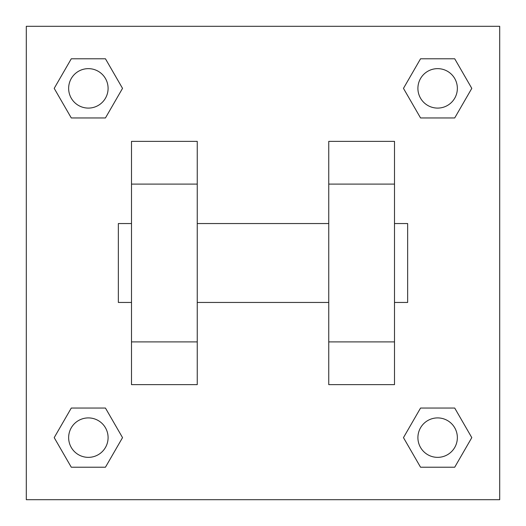 <?xml version="1.0" encoding="UTF-8"?>
<svg xmlns="http://www.w3.org/2000/svg" width="526" height="526" viewBox="0 0 526 526"><rect width="100%" height="100%" fill="white"/><g stroke="black" fill="none" stroke-linecap="round" stroke-linejoin="round"><path stroke-width="0.79" d="M122.532 88.368L105.45 117.956L71.286 117.956L54.204 88.368L71.286 58.781L105.45 58.781L122.532 88.368L105.45 117.956L92.892 117.956M92.892 408.044L105.45 408.044L122.532 437.632L105.45 467.219L71.286 467.219L54.204 437.632L71.286 408.044L105.45 408.044M433.108 117.956L420.55 117.956L403.468 88.368L420.55 58.781L454.714 58.781L471.796 88.368L454.714 117.956L420.55 117.956M403.468 437.632L420.55 408.044L454.714 408.044L471.796 437.632L454.714 467.219L420.55 467.219L403.468 437.632L420.55 408.044L433.108 408.044M26.3 26.3L499.7 26.3L499.7 499.7L26.3 499.7L26.3 26.3M131.5 184.1L131.5 384.637L197.25 384.637L197.25 141.362L131.5 141.362L131.5 184.1L197.25 184.1M328.75 184.1L328.75 384.637L394.5 384.637L394.5 141.362L328.75 141.362L328.75 184.1L394.5 184.1M394.5 302.45L407.65 302.45L407.65 223.55L394.5 223.55M131.5 223.55L118.35 223.55L118.35 302.45L131.5 302.45M131.5 341.9L197.25 341.9M328.75 341.9L394.5 341.9M131.5 384.637L197.25 384.637M328.75 384.637L394.5 384.637M454.714 467.219L420.55 467.219L454.714 467.219L471.796 437.632M420.55 408.044L454.714 408.044L420.55 408.044M457.357 437.632A19.725 19.725 0 0 0 427.769 420.55A19.725 19.725 0 0 0 427.769 454.714A19.725 19.725 0 0 0 457.357 437.632M54.204 437.632L71.286 408.044M105.45 467.219L71.286 467.219L105.45 467.219L122.532 437.632M108.093 437.632A19.725 19.725 0 0 0 78.505 420.55A19.725 19.725 0 0 0 78.505 454.714A19.725 19.725 0 0 0 108.093 437.632M403.468 88.368L420.55 58.781L454.714 58.781L420.55 58.781M471.796 88.368L454.714 117.956M457.357 88.368A19.725 19.725 0 0 0 427.769 71.286A19.725 19.725 0 0 0 427.769 105.45A19.725 19.725 0 0 0 457.357 88.368M54.204 88.368L71.286 58.781L105.45 58.781L71.286 58.781M105.45 117.956L71.286 117.956L105.45 117.956M108.093 88.368A19.725 19.725 0 0 0 78.505 71.286A19.725 19.725 0 0 0 78.505 105.45A19.725 19.725 0 0 0 108.093 88.368M197.25 302.45L328.75 302.45M197.25 223.55L328.75 223.55"/></g></svg>

